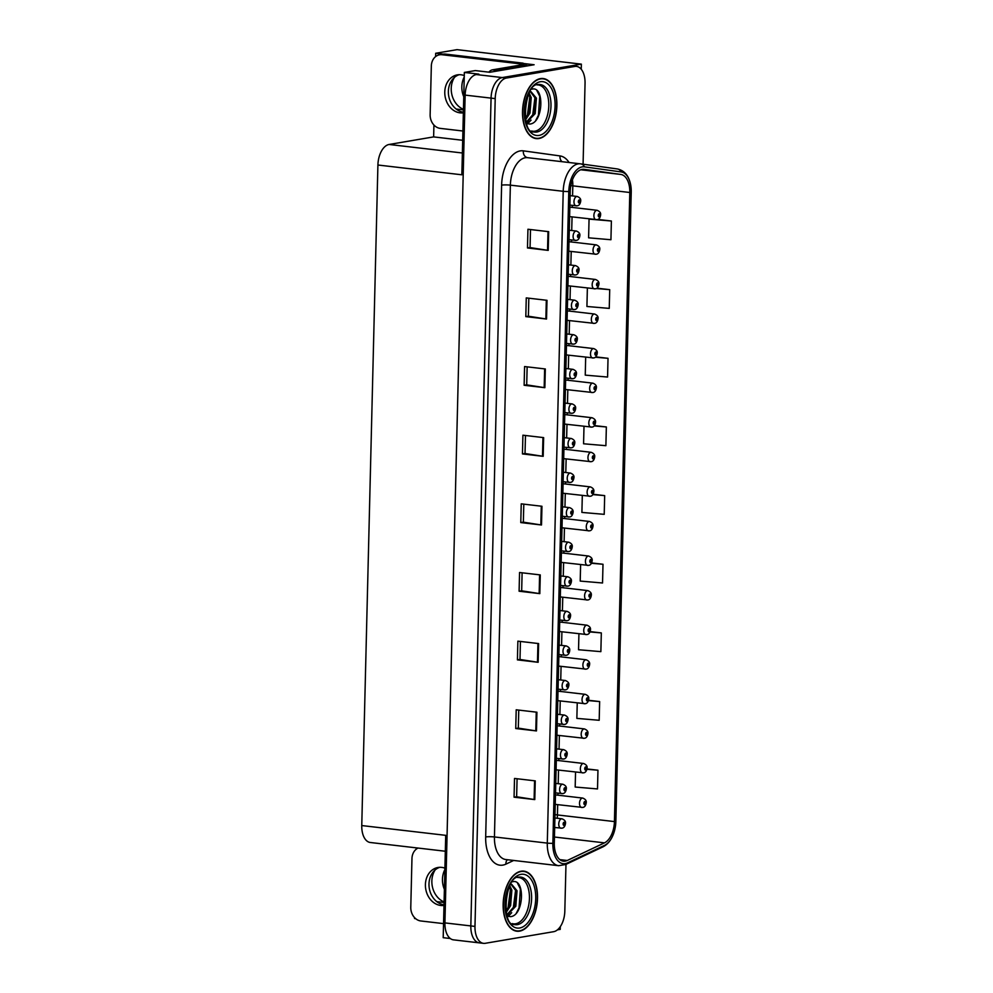 <?xml version="1.0" encoding="UTF-8"?>
<svg xmlns="http://www.w3.org/2000/svg" width="993" height="993" viewBox="0 0 993 993"><rect width="100%" height="100%" fill="white"/><g stroke="black" fill="none" stroke-linecap="round" stroke-linejoin="round"><path stroke-width="1.49" d="M444.38 889.356A20.158 16.471 80.4 0 1 444.864 869.62M444.07 901.929A20.158 16.471 80.4 0 1 435.157 869.905M523.088 63.453L534.122 64.744L489.81 72.266L475.299 70.577L464.352 72.439L478.849 74.127L476.355 74.549A18.904 10.6 96.6 0 0 465.146 95.105L444.926 922.907A18.904 10.6 96.6 0 0 453.478 939.85L479.383 942.866A18.904 10.6 96.6 0 0 481.108 942.816M445.311 851.237L370.315 842.498A18.904 10.6 -83.4 0 1 361.762 825.555L377.911 165.012L461.844 174.793L464.352 72.439M450.276 938.509L443.201 937.69L445.708 835.336L361.762 825.555M557.421 929.858L560.226 929.386L560.288 926.668M414.553 917.631L414.54 918.525L415.633 918.649M583.077 164.205L585.051 83.35A18.904 10.6 96.6 0 0 576.499 66.394A18.904 10.6 96.6 0 0 574.773 66.444L506.405 78.05A18.904 10.6 96.6 0 0 495.209 98.605L474.977 926.407L470.831 925.923A18.904 10.6 96.6 0 0 479.383 942.866A18.904 10.6 96.6 0 1 470.831 925.923L491.063 98.121L470.831 925.923L444.926 922.907M576.499 66.394L572.353 65.91A18.904 10.6 96.6 0 0 570.627 65.96L502.259 77.566A18.904 10.6 96.6 0 0 491.063 98.121A18.904 10.6 96.6 0 1 502.259 77.566L581.364 64.135L457.016 49.65L435.679 53.274L443.3 54.156M463.756 96.755A20.158 16.471 80.4 0 1 464.24 77.02M581.24 69.237L581.364 64.135M377.911 165.012A18.904 10.6 -83.4 0 1 389.107 144.469L433.631 136.897L462.688 140.286M433.631 136.897L433.929 125.031M435.604 56.601L435.679 53.274M416.228 849.201L416.266 847.848M436.821 901.644L444.057 902.488M454.521 77.305A20.158 16.471 -99.6 0 0 463.446 109.329M456.184 109.044L463.433 109.888M519.6 931.136A30.237 16.955 96.6 0 0 537.399 900.701A30.237 16.955 96.6 0 0 523.832 871.134A30.237 16.955 96.6 0 0 521.064 871.221A30.237 16.955 96.6 0 0 503.265 901.656A30.237 16.955 96.6 0 0 516.832 931.211A30.237 16.955 96.6 0 0 519.6 931.136M538.963 138.523A30.237 16.955 96.6 0 0 556.763 108.088A30.237 16.955 96.6 0 0 543.196 78.534A30.237 16.955 96.6 0 0 540.428 78.621A30.237 16.955 96.6 0 0 522.628 109.056A30.237 16.955 96.6 0 0 536.195 138.61A30.237 16.955 96.6 0 0 538.963 138.523M565.265 861.13A20.158 11.295 -83.4 0 1 563.416 861.179A20.158 11.295 -83.4 0 1 554.293 843.107L570.23 191.301A20.158 11.295 -83.4 0 1 584.021 169.331A20.158 11.295 -83.4 0 1 584.157 169.344L620.824 174.433A20.158 11.295 -83.4 0 1 629.798 192.493L614.431 821.583A20.158 11.295 -83.4 0 1 604.476 842.858L567.264 860.484A20.158 11.295 -83.4 0 1 565.265 861.13M565.203 863.625A22.678 12.71 96.6 0 0 567.45 862.905L604.675 845.279A22.678 12.71 96.6 0 0 613.24 834.542A22.678 12.71 96.6 0 0 615.859 821.335L631.238 192.245A22.678 12.71 96.6 0 0 630.878 186.076A22.678 12.71 96.6 0 0 621.121 171.926L584.467 166.849A22.678 12.71 96.6 0 0 568.79 191.537L552.865 843.342A22.678 12.71 96.6 0 0 565.203 863.625M548.67 231.667L527.941 229.246L527.482 247.965L548.21 250.385L548.67 231.667M530.498 229.544L530.063 247.567L547.54 250.298A5.039 0.67 1.4 0 0 548.21 250.385M530.063 247.53L527.482 247.965M546.994 300.308L526.265 297.9L525.806 316.618L546.535 319.038L546.994 300.308M528.822 298.198L528.388 316.208L545.865 318.939A5.039 0.67 1.4 0 0 546.535 319.038M528.388 316.184L525.806 316.618M545.318 368.962L524.589 366.554L524.13 385.272L544.859 387.692L545.318 368.962M527.146 366.851L526.7 384.862L544.176 387.593A5.039 0.67 1.4 0 0 544.859 387.692M526.7 384.837L524.13 385.272M543.643 437.615L522.914 435.195L522.455 453.925L543.183 456.333L543.643 437.615M525.471 435.493L525.024 453.516L542.501 456.246A5.039 0.67 1.4 0 0 543.183 456.333M525.024 453.491L522.455 453.925M535.252 780.87L514.523 778.45L514.064 797.18L534.793 799.588L535.252 780.87M517.08 778.748L516.633 796.771L534.11 799.502A5.039 0.67 1.4 0 0 534.793 799.588M516.633 796.734L514.064 797.18M536.928 712.217L516.199 709.796L515.739 728.527L536.468 730.935L536.928 712.217M518.756 710.094L518.321 728.117L535.798 730.848A5.039 0.67 1.4 0 0 536.468 730.935M518.321 728.092L515.739 728.527M538.603 643.563L517.874 641.155L517.415 659.873L538.144 662.294L538.603 643.563M520.431 641.453L519.997 659.464L537.474 662.194A5.039 0.67 1.4 0 0 538.144 662.294M519.997 659.439L517.415 659.873M540.279 574.91L519.55 572.502L519.103 591.22L539.82 593.64L540.279 574.91M522.107 572.8L521.673 590.823L539.149 593.541A5.039 0.67 1.4 0 0 539.82 593.64M521.673 590.785L519.103 591.22M541.955 506.269L521.238 503.848L520.779 522.579L541.508 524.987L541.955 506.269M523.795 504.146L523.348 522.169L540.825 524.9A5.039 0.67 1.4 0 0 541.508 524.987M523.348 522.132L520.779 522.579M474.977 926.407A18.904 10.6 96.6 0 0 483.529 943.35A18.904 10.6 96.6 0 0 485.254 943.3L553.622 931.695A18.904 10.6 96.6 0 0 564.818 911.14L565.973 864.369M585.684 357.17L585.249 375.131L607.579 377.042L608.026 358.312L595.738 356.884M587.372 288.02L586.925 306.477L609.255 308.389L609.714 289.658L596.905 288.169M611.39 221.017L589.06 219.105L588.601 237.823L610.931 239.735L611.39 221.017L597.836 219.428M580.62 564.62L580.21 581.079L602.54 582.99L602.999 564.26L591.629 562.944M578.931 633.77L578.534 649.732L600.864 651.644L601.324 632.913L590.14 631.61M577.243 702.92L576.859 718.386L599.189 720.285L599.648 701.567L588.601 700.276M575.543 772.07L575.183 787.039L597.513 788.938L597.96 770.22L587.012 768.942M583.996 426.32L583.574 443.784L605.891 445.683L606.351 426.965L594.447 425.575M582.308 495.47L581.898 512.425L604.216 514.337L604.675 495.619L593.082 494.266M604.675 495.619L592.858 494.601M602.999 564.26L591.468 563.279M601.324 632.913L590.003 631.945M599.648 701.567L588.501 700.611M597.96 770.22L586.937 769.277M606.351 426.965L594.162 425.923M608.026 358.312L595.341 357.232M609.714 289.658L596.296 288.516M596.445 219.676A4.729 2.644 -83.4 0 1 596.011 219.689A4.729 2.644 -83.4 0 1 593.901 215.071A4.729 2.644 -83.4 0 1 596.681 210.317A4.729 2.644 -83.4 0 1 597.103 210.305C599.76 211.385 600.926 212.874 600.604 214.773L600.045 215.071A1.576 0.881 96.6 0 0 599.189 213.731A1.576 0.881 96.6 0 0 598.258 215.444A1.576 0.881 96.6 0 0 599.114 216.859A1.576 0.881 96.6 0 0 600.045 215.208L599.077 215.915L599.164 214.674L600.045 215.071M598.816 215.183L599.511 215.258L598.829 215.121M576.536 205.836A4.729 2.644 -83.4 0 1 576.101 205.849A4.729 2.644 -83.4 0 1 573.991 201.231A4.729 2.644 -83.4 0 1 576.772 196.477A4.729 2.644 -83.4 0 1 577.194 196.465C579.85 197.545 581.017 199.034 580.694 200.934L580.135 201.244A1.576 0.881 96.6 0 0 579.279 199.903A1.576 0.881 96.6 0 0 578.348 201.616A1.576 0.881 96.6 0 0 579.204 203.019A1.576 0.881 96.6 0 0 580.135 201.38L579.167 202.088L579.254 200.834L580.135 201.244M578.907 201.343L579.602 201.43M578.919 201.294L579.602 201.368M595.601 254.245A4.729 2.644 -83.4 0 1 595.167 254.258A4.729 2.644 -83.4 0 1 593.044 249.64A4.729 2.644 -83.4 0 1 595.837 244.886A4.729 2.644 -83.4 0 1 596.259 244.874C598.916 245.954 600.07 247.443 599.76 249.342L599.201 249.653A1.576 0.881 96.6 0 0 598.345 248.312A1.576 0.881 96.6 0 0 597.414 250.025A1.576 0.881 96.6 0 0 598.27 251.428A1.576 0.881 96.6 0 0 599.201 249.789L598.233 250.497L598.32 249.243L599.201 249.653M597.972 249.752L598.667 249.839M597.985 249.702L598.667 249.777M594.757 288.826A4.729 2.644 -83.4 0 1 594.323 288.839A4.729 2.644 -83.4 0 1 592.2 284.221A4.729 2.644 -83.4 0 1 594.981 279.455A4.729 2.644 -83.4 0 1 595.415 279.455C598.059 280.535 599.226 282.024 598.916 283.924L598.357 284.221A1.576 0.881 96.6 0 0 597.501 282.881A1.576 0.881 96.6 0 0 596.57 284.594A1.576 0.881 96.6 0 0 597.426 286.009A1.576 0.881 96.6 0 0 598.357 284.358L597.389 285.065L597.476 283.824L598.357 284.221M597.128 284.333L597.823 284.408M597.128 284.271L597.823 284.358M593.913 323.395A4.729 2.644 -83.4 0 1 593.479 323.408A4.729 2.644 -83.4 0 1 591.356 318.79A4.729 2.644 -83.4 0 1 594.137 314.036A4.729 2.644 -83.4 0 1 594.571 314.024C597.215 315.104 598.382 316.593 598.071 318.492L597.513 318.803A1.576 0.881 96.6 0 0 596.656 317.462A1.576 0.881 96.6 0 0 595.726 319.175A1.576 0.881 96.6 0 0 596.582 320.578A1.576 0.881 96.6 0 0 597.513 318.939L596.545 319.647L596.632 318.393L597.513 318.803M596.979 318.927L596.284 318.852L596.979 318.989M575.692 240.418A4.729 2.644 -83.4 0 1 575.257 240.43A4.729 2.644 -83.4 0 1 573.135 235.813A4.729 2.644 -83.4 0 1 575.915 231.046A4.729 2.644 -83.4 0 1 576.35 231.034C578.993 232.126 580.16 233.616 579.85 235.515L579.291 235.813A1.576 0.881 96.6 0 0 578.435 234.472A1.576 0.881 96.6 0 0 577.504 236.185A1.576 0.881 96.6 0 0 578.36 237.6A1.576 0.881 96.6 0 0 579.291 235.949L578.323 236.657L578.41 235.415L579.291 235.813M578.063 235.924L578.758 235.999M578.075 235.862L578.758 235.949M574.848 274.987A4.729 2.644 -83.4 0 1 574.413 274.999A4.729 2.644 -83.4 0 1 572.291 270.381A4.729 2.644 -83.4 0 1 575.071 265.627A4.729 2.644 -83.4 0 1 575.506 265.615C578.149 266.695 579.316 268.184 579.006 270.084L578.447 270.394A1.576 0.881 96.6 0 0 577.591 269.053A1.576 0.881 96.6 0 0 576.66 270.766A1.576 0.881 96.6 0 0 577.516 272.169A1.576 0.881 96.6 0 0 578.447 270.53L577.479 271.238L577.566 269.984L578.447 270.394M577.914 270.518L577.218 270.444L577.914 270.58M574.004 309.568A4.729 2.644 -83.4 0 1 573.569 309.58A4.729 2.644 -83.4 0 1 571.447 304.963A4.729 2.644 -83.4 0 1 574.227 300.196A4.729 2.644 -83.4 0 1 574.662 300.184C577.305 301.276 578.472 302.766 578.162 304.665L577.603 304.963A1.576 0.881 96.6 0 0 576.747 303.622A1.576 0.881 96.6 0 0 575.816 305.335A1.576 0.881 96.6 0 0 576.672 306.738A1.576 0.881 96.6 0 0 577.603 305.099L576.635 305.807L576.722 304.566L577.603 304.963M576.362 305.074L577.07 305.149M576.374 305.012L577.07 305.099M573.16 344.137A4.729 2.644 -83.4 0 1 572.725 344.149A4.729 2.644 -83.4 0 1 570.603 339.532A4.729 2.644 -83.4 0 1 573.383 334.778A4.729 2.644 -83.4 0 1 573.817 334.765C576.461 335.845 577.628 337.335 577.318 339.234L576.759 339.544A1.576 0.881 96.6 0 0 575.903 338.203A1.576 0.881 96.6 0 0 574.972 339.916A1.576 0.881 96.6 0 0 575.828 341.319A1.576 0.881 96.6 0 0 576.759 339.68L575.791 340.388L575.878 339.134L576.759 339.544M575.518 339.643L576.225 339.73M575.53 339.594L576.225 339.668M444.901 868.167A19.215 15.702 -99.6 0 0 438 867.485A19.215 15.702 -99.6 0 0 425.414 884.577A19.215 15.702 -99.6 0 0 443.995 905.43M444.008 904.809A19.215 15.702 80.4 0 1 428.988 883.969A19.215 15.702 80.4 0 1 439.812 867.299M443.548 923.614L420.833 920.97A12.599 10.29 80.4 0 1 410.779 907.279L411.958 858.61A12.599 10.29 80.4 0 1 418.065 848.059M464.265 75.567A19.215 15.702 -99.6 0 0 457.363 74.872A19.215 15.702 -99.6 0 0 444.777 91.977A19.215 15.702 -99.6 0 0 463.359 112.83M463.371 112.209A19.215 15.702 80.4 0 1 448.364 91.368A19.215 15.702 80.4 0 1 459.176 74.698M462.912 131.014L440.197 128.37A12.599 10.29 80.4 0 1 430.143 114.679L431.334 65.997A12.599 10.29 80.4 0 1 439.589 54.789A12.599 10.29 80.4 0 1 441.997 54.727L519.513 63.763L523.1 63.155A12.599 10.29 -99.6 0 0 523.162 65.004M519.55 65.24A12.599 10.29 80.4 0 1 519.513 63.763M439.589 54.789L443.163 54.181A12.599 10.29 80.4 0 1 445.584 54.118L523.1 63.155M495.644 71.273A12.599 7.063 -83.4 0 1 497.654 70.441L527.01 65.451A12.599 7.063 96.6 0 0 526.985 65.96M497.654 70.441L492.478 69.833A12.599 7.063 96.6 0 0 488.829 72.154M527.01 65.451L521.834 64.843L492.478 69.833M517.626 877.502A23.311 13.07 -83.4 0 1 529.406 899.211A23.311 13.07 -83.4 0 1 515.615 923.788A23.311 13.07 -83.4 0 1 512.251 923.589M507.249 916.092L510.377 916.651C524.056 915.956 525.285 878.668 512.885 881.685L512.351 881.784M519.6 930.813A29.927 16.782 -83.4 0 1 516.869 930.9A29.927 16.782 -83.4 0 1 503.439 901.644A29.927 16.782 -83.4 0 1 521.052 871.531A29.927 16.782 -83.4 0 1 523.795 871.457A29.927 16.782 -83.4 0 1 537.213 900.701A29.927 16.782 -83.4 0 1 519.6 930.813M507.2 892.372L505.487 904.921M509.806 885.756L511.867 890.15L510.613 905.653L506.231 912.381M509.297 886.786L510.563 889.989L509.322 905.492L506.008 911.14M510.613 884.316L511.656 884.304L517.043 890.746L515.801 906.249L506.976 915.273M511.01 884.291L515.752 890.597L514.498 906.1L506.84 914.838M517.601 883.373L520.382 888.958L519.054 907.838L516.41 912.989M515.603 890.1L513.182 908.893M509.881 914.156L507.671 916.278M510.427 889.505L507.994 908.297M511.705 912.704L508.18 916.452M537.002 84.901A23.311 13.07 -83.4 0 1 548.769 106.611A23.311 13.07 -83.4 0 1 534.991 131.175A23.311 13.07 -83.4 0 1 531.627 130.989M526.613 123.492L529.753 124.051C543.432 123.343 544.66 86.068 532.248 89.085L531.714 89.171M538.976 138.213A29.927 16.782 -83.4 0 1 536.232 138.288A29.927 16.782 -83.4 0 1 522.814 109.044A29.927 16.782 -83.4 0 1 540.428 78.931A29.927 16.782 -83.4 0 1 543.159 78.844A29.927 16.782 -83.4 0 1 556.589 108.1A29.927 16.782 -83.4 0 1 538.976 138.213M526.575 99.772L524.85 112.321M529.182 93.156L531.23 97.537L529.989 113.041L525.607 119.781M528.673 94.186L529.939 97.388L528.698 112.892L525.371 118.539M529.989 91.716L531.032 91.704L536.419 98.146L535.165 113.649L526.352 122.673M530.374 91.679L535.115 97.997L533.874 113.5L526.216 122.238M536.977 90.773L539.758 96.358L538.429 115.238L535.786 120.389M534.979 97.5L532.546 116.293M529.257 121.556L527.035 123.666M529.803 96.904L527.37 115.684M531.081 120.103L527.556 123.852M593.069 357.976A4.729 2.644 -83.4 0 1 592.635 357.989A4.729 2.644 -83.4 0 1 590.512 353.371A4.729 2.644 -83.4 0 1 593.293 348.605A4.729 2.644 -83.4 0 1 593.727 348.593C596.371 349.685 597.538 351.174 597.227 353.074L596.669 353.371A1.576 0.881 96.6 0 0 595.812 352.031A1.576 0.881 96.6 0 0 594.881 353.744A1.576 0.881 96.6 0 0 595.738 355.159A1.576 0.881 96.6 0 0 596.669 353.508L595.701 354.216L595.788 352.974L596.669 353.371M595.428 353.483L596.135 353.558M595.44 353.421L596.135 353.508M592.225 392.545A4.729 2.644 -83.4 0 1 591.791 392.558A4.729 2.644 -83.4 0 1 589.668 387.94A4.729 2.644 -83.4 0 1 592.449 383.186A4.729 2.644 -83.4 0 1 592.883 383.174C595.527 384.254 596.694 385.743 596.383 387.642L595.825 387.953A1.576 0.881 96.6 0 0 594.968 386.612A1.576 0.881 96.6 0 0 594.037 388.325A1.576 0.881 96.6 0 0 594.894 389.728A1.576 0.881 96.6 0 0 595.825 388.089L594.857 388.797L594.944 387.543L595.825 387.953M594.584 388.052L595.279 388.139M594.596 388.002L595.291 388.077M591.381 427.127A4.729 2.644 -83.4 0 1 590.947 427.139A4.729 2.644 -83.4 0 1 588.824 422.521A4.729 2.644 -83.4 0 1 591.605 417.755A4.729 2.644 -83.4 0 1 592.039 417.743C594.683 418.835 595.85 420.324 595.539 422.224L594.981 422.521A1.576 0.881 96.6 0 0 594.124 421.181A1.576 0.881 96.6 0 0 593.193 422.894A1.576 0.881 96.6 0 0 594.05 424.309A1.576 0.881 96.6 0 0 594.981 422.658L594.013 423.366L594.099 422.124L594.981 422.521M593.74 422.633L594.435 422.708M593.752 422.571L594.447 422.658M572.316 378.718A4.729 2.644 -83.4 0 1 571.881 378.73A4.729 2.644 -83.4 0 1 569.759 374.113A4.729 2.644 -83.4 0 1 572.539 369.346A4.729 2.644 -83.4 0 1 572.973 369.334C575.617 370.414 576.784 371.916 576.474 373.815L575.915 374.113A1.576 0.881 96.6 0 0 575.059 372.772A1.576 0.881 96.6 0 0 574.128 374.485A1.576 0.881 96.6 0 0 574.984 375.888A1.576 0.881 96.6 0 0 575.915 374.249L574.947 374.957L575.034 373.716L575.915 374.113M574.674 374.224L575.369 374.299M574.686 374.162L575.381 374.249M571.471 413.287A4.729 2.644 -83.4 0 1 571.037 413.299A4.729 2.644 -83.4 0 1 568.915 408.682A4.729 2.644 -83.4 0 1 571.695 403.928A4.729 2.644 -83.4 0 1 572.129 403.915C574.773 404.995 575.94 406.485 575.63 408.384L575.071 408.694A1.576 0.881 96.6 0 0 574.215 407.353A1.576 0.881 96.6 0 0 573.284 409.066A1.576 0.881 96.6 0 0 574.14 410.469A1.576 0.881 96.6 0 0 575.059 408.831L574.103 409.538L574.19 408.284L575.071 408.694M573.83 408.793L574.525 408.88M573.842 408.744L574.525 408.818M570.627 447.868A4.729 2.644 -83.4 0 1 570.193 447.88A4.729 2.644 -83.4 0 1 568.07 443.25A4.729 2.644 -83.4 0 1 570.851 438.496A4.729 2.644 -83.4 0 1 571.285 438.484C573.929 439.564 575.096 441.066 574.786 442.965L574.227 443.263A1.576 0.881 96.6 0 0 573.371 441.922A1.576 0.881 96.6 0 0 572.427 443.635A1.576 0.881 96.6 0 0 573.284 445.038A1.576 0.881 96.6 0 0 574.215 443.399L573.259 444.107L573.346 442.853L574.227 443.263M572.986 443.374L573.681 443.449M572.998 443.312L573.681 443.399M590.537 461.695A4.729 2.644 -83.4 0 1 590.103 461.708A4.729 2.644 -83.4 0 1 587.98 457.09A4.729 2.644 -83.4 0 1 590.761 452.336A4.729 2.644 -83.4 0 1 591.195 452.324C593.839 453.404 595.006 454.893 594.695 456.792L594.137 457.103A1.576 0.881 96.6 0 0 593.28 455.762A1.576 0.881 96.6 0 0 592.337 457.475A1.576 0.881 96.6 0 0 593.206 458.878A1.576 0.881 96.6 0 0 594.124 457.239L593.169 457.947L593.255 456.693L594.137 457.103M592.895 457.202L593.591 457.289M592.908 457.152L593.591 457.227M589.693 496.277A4.729 2.644 -83.4 0 1 589.259 496.289A4.729 2.644 -83.4 0 1 587.136 491.672A4.729 2.644 -83.4 0 1 589.916 486.905A4.729 2.644 -83.4 0 1 590.351 486.893C592.995 487.985 594.162 489.475 593.851 491.374L593.293 491.672A1.576 0.881 96.6 0 0 592.436 490.331A1.576 0.881 96.6 0 0 591.493 492.044A1.576 0.881 96.6 0 0 592.349 493.459A1.576 0.881 96.6 0 0 593.28 491.808L592.324 492.516L592.411 491.274L593.293 491.672M592.051 491.783L592.747 491.858M592.064 491.721L592.747 491.808M588.837 530.845A4.729 2.644 -83.4 0 1 588.415 530.858A4.729 2.644 -83.4 0 1 586.292 526.24A4.729 2.644 -83.4 0 1 589.072 521.486A4.729 2.644 -83.4 0 1 589.507 521.474C592.151 522.554 593.317 524.043 593.007 525.942L592.449 526.253A1.576 0.881 96.6 0 0 591.58 524.912A1.576 0.881 96.6 0 0 590.649 526.625A1.576 0.881 96.6 0 0 591.505 528.028A1.576 0.881 96.6 0 0 592.436 526.389L591.48 527.097L591.567 525.843L592.449 526.253M591.207 526.352L591.902 526.439M591.22 526.302L591.902 526.377M587.993 565.427A4.729 2.644 -83.4 0 1 587.571 565.439A4.729 2.644 -83.4 0 1 585.448 560.822A4.729 2.644 -83.4 0 1 588.228 556.055A4.729 2.644 -83.4 0 1 588.663 556.043C591.307 557.135 592.473 558.625 592.163 560.524L591.605 560.822A1.576 0.881 96.6 0 0 590.736 559.481A1.576 0.881 96.6 0 0 589.805 561.194A1.576 0.881 96.6 0 0 590.661 562.609A1.576 0.881 96.6 0 0 591.592 560.958L590.624 561.666L590.723 560.424L591.605 560.822M590.363 560.933L591.058 561.008L590.376 560.871M587.148 599.995A4.729 2.644 -83.4 0 1 586.726 600.008A4.729 2.644 -83.4 0 1 584.604 595.39A4.729 2.644 -83.4 0 1 587.384 590.636A4.729 2.644 -83.4 0 1 587.819 590.624C590.463 591.704 591.629 593.193 591.307 595.092L590.748 595.403A1.576 0.881 96.6 0 0 589.892 594.062A1.576 0.881 96.6 0 0 588.961 595.775A1.576 0.881 96.6 0 0 589.817 597.178A1.576 0.881 96.6 0 0 590.748 595.539L589.78 596.247L589.867 594.993L590.748 595.403M589.519 595.502L590.214 595.589M589.532 595.452L590.214 595.527M569.783 482.437A4.729 2.644 -83.4 0 1 569.349 482.449A4.729 2.644 -83.4 0 1 567.226 477.832A4.729 2.644 -83.4 0 1 570.007 473.078A4.729 2.644 -83.4 0 1 570.441 473.065C573.085 474.145 574.252 475.635 573.942 477.534L573.383 477.844A1.576 0.881 96.6 0 0 572.527 476.503A1.576 0.881 96.6 0 0 571.583 478.216A1.576 0.881 96.6 0 0 572.44 479.619A1.576 0.881 96.6 0 0 573.371 477.981L572.415 478.688L572.502 477.434L573.383 477.844M572.142 477.943L572.837 478.03M572.154 477.894L572.837 477.968M568.927 517.018A4.729 2.644 -83.4 0 1 568.505 517.03A4.729 2.644 -83.4 0 1 566.382 512.4A4.729 2.644 -83.4 0 1 569.163 507.646A4.729 2.644 -83.4 0 1 569.597 507.634C572.241 508.714 573.408 510.216 573.098 512.115L572.539 512.413A1.576 0.881 96.6 0 0 571.67 511.072A1.576 0.881 96.6 0 0 570.739 512.785A1.576 0.881 96.6 0 0 571.596 514.188A1.576 0.881 96.6 0 0 572.527 512.549L571.558 513.257L571.658 512.003L572.539 512.413M571.298 512.525L571.993 512.599L571.31 512.462M568.083 551.587A4.729 2.644 -83.4 0 1 567.661 551.599A4.729 2.644 -83.4 0 1 565.538 546.982A4.729 2.644 -83.4 0 1 568.319 542.228A4.729 2.644 -83.4 0 1 568.753 542.215C571.397 543.295 572.564 544.785 572.253 546.684L571.683 546.994A1.576 0.881 96.6 0 0 570.826 545.654A1.576 0.881 96.6 0 0 569.895 547.354A1.576 0.881 96.6 0 0 570.752 548.769A1.576 0.881 96.6 0 0 571.683 547.131L570.714 547.838L570.814 546.584L571.683 546.994M570.454 547.093L571.149 547.18M570.466 547.044L571.149 547.118M567.239 586.168A4.729 2.644 -83.4 0 1 566.804 586.18A4.729 2.644 -83.4 0 1 564.694 581.55A4.729 2.644 -83.4 0 1 567.475 576.796A4.729 2.644 -83.4 0 1 567.909 576.784C570.553 577.864 571.72 579.366 571.397 581.265L570.838 581.563A1.576 0.881 96.6 0 0 569.982 580.222A1.576 0.881 96.6 0 0 569.051 581.935A1.576 0.881 96.6 0 0 569.908 583.338A1.576 0.881 96.6 0 0 570.838 581.699L569.87 582.407L569.957 581.153L570.838 581.563M569.61 581.675L570.305 581.749M569.622 581.613L570.305 581.699M566.395 620.737A4.729 2.644 -83.4 0 1 565.96 620.749A4.729 2.644 -83.4 0 1 563.85 616.132A4.729 2.644 -83.4 0 1 566.631 611.378A4.729 2.644 -83.4 0 1 567.053 611.365C569.709 612.445 570.876 613.935 570.553 615.834L569.994 616.144A1.576 0.881 96.6 0 0 569.138 614.804A1.576 0.881 96.6 0 0 568.207 616.504A1.576 0.881 96.6 0 0 569.063 617.919A1.576 0.881 96.6 0 0 569.994 616.268L569.026 616.988L569.113 615.734L569.994 616.144M568.766 616.243L569.461 616.33M568.778 616.194L569.461 616.268M586.304 634.577A4.729 2.644 -83.4 0 1 585.87 634.589A4.729 2.644 -83.4 0 1 583.76 629.972A4.729 2.644 -83.4 0 1 586.54 625.205A4.729 2.644 -83.4 0 1 586.975 625.193C589.619 626.285 590.785 627.775 590.463 629.674L589.904 629.972A1.576 0.881 96.6 0 0 589.048 628.631A1.576 0.881 96.6 0 0 588.117 630.344A1.576 0.881 96.6 0 0 588.973 631.759A1.576 0.881 96.6 0 0 589.904 630.108L588.936 630.816L589.023 629.574L589.904 629.972M588.675 630.083L589.37 630.158M588.688 630.021L589.37 630.108M585.46 669.145A4.729 2.644 -83.4 0 1 585.026 669.158A4.729 2.644 -83.4 0 1 582.916 664.54A4.729 2.644 -83.4 0 1 585.696 659.786A4.729 2.644 -83.4 0 1 586.118 659.774C588.775 660.854 589.941 662.343 589.619 664.243L589.06 664.553A1.576 0.881 96.6 0 0 588.204 663.212A1.576 0.881 96.6 0 0 587.273 664.925A1.576 0.881 96.6 0 0 588.129 666.328A1.576 0.881 96.6 0 0 589.06 664.689L588.092 665.397L588.179 664.143L589.06 664.553M588.526 664.677L587.844 664.602L588.526 664.739M584.616 703.727A4.729 2.644 -83.4 0 1 584.182 703.739A4.729 2.644 -83.4 0 1 582.059 699.122A4.729 2.644 -83.4 0 1 584.852 694.355A4.729 2.644 -83.4 0 1 585.274 694.343C587.93 695.435 589.085 696.925 588.775 698.824L588.216 699.122A1.576 0.881 96.6 0 0 587.36 697.781A1.576 0.881 96.6 0 0 586.429 699.494A1.576 0.881 96.6 0 0 587.285 700.909A1.576 0.881 96.6 0 0 588.216 699.258L587.248 699.966L587.335 698.724L588.216 699.122M586.987 699.233L587.682 699.308M587 699.171L587.682 699.258M583.772 738.295A4.729 2.644 -83.4 0 1 583.338 738.308A4.729 2.644 -83.4 0 1 581.215 733.69A4.729 2.644 -83.4 0 1 583.996 728.936A4.729 2.644 -83.4 0 1 584.43 728.924C587.074 730.004 588.241 731.493 587.93 733.393L587.372 733.703A1.576 0.881 96.6 0 0 586.515 732.362A1.576 0.881 96.6 0 0 585.585 734.075A1.576 0.881 96.6 0 0 586.441 735.478A1.576 0.881 96.6 0 0 587.372 733.839L586.404 734.547L586.491 733.293L587.372 733.703M586.143 733.802L586.838 733.889M586.155 733.753L586.838 733.827M582.928 772.877A4.729 2.644 -83.4 0 1 582.494 772.889A4.729 2.644 -83.4 0 1 580.371 768.272A4.729 2.644 -83.4 0 1 583.152 763.505A4.729 2.644 -83.4 0 1 583.586 763.493C586.23 764.585 587.397 766.075 587.086 767.974L586.528 768.272A1.576 0.881 96.6 0 0 585.671 766.931A1.576 0.881 96.6 0 0 584.74 768.644A1.576 0.881 96.6 0 0 585.597 770.059A1.576 0.881 96.6 0 0 586.528 768.408L585.56 769.116L585.647 767.874L586.528 768.272M585.299 768.383L585.994 768.458M585.299 768.321L585.994 768.408M582.084 807.446A4.729 2.644 -83.4 0 1 581.65 807.458A4.729 2.644 -83.4 0 1 579.527 802.84A4.729 2.644 -83.4 0 1 582.308 798.087A4.729 2.644 -83.4 0 1 582.742 798.074C585.386 799.154 586.553 800.643 586.242 802.543L585.684 802.853A1.576 0.881 96.6 0 0 584.827 801.512A1.576 0.881 96.6 0 0 583.896 803.225A1.576 0.881 96.6 0 0 584.753 804.628A1.576 0.881 96.6 0 0 585.684 802.989L584.716 803.697L584.803 802.443L585.684 802.853M584.443 802.952L585.15 803.039M584.455 802.903L585.15 802.977M565.551 655.318A4.729 2.644 -83.4 0 1 565.116 655.318A4.729 2.644 -83.4 0 1 563.006 650.7A4.729 2.644 -83.4 0 1 565.787 645.946A4.729 2.644 -83.4 0 1 566.209 645.934C568.865 647.014 570.032 648.516 569.709 650.415L569.15 650.713A1.576 0.881 96.6 0 0 568.294 649.372A1.576 0.881 96.6 0 0 567.363 651.085A1.576 0.881 96.6 0 0 568.219 652.488A1.576 0.881 96.6 0 0 569.15 650.849L568.182 651.557L568.269 650.303L569.15 650.713M568.617 650.849L567.934 650.763L568.617 650.899M564.707 689.887A4.729 2.644 -83.4 0 1 564.272 689.899A4.729 2.644 -83.4 0 1 562.15 685.282A4.729 2.644 -83.4 0 1 564.93 680.528A4.729 2.644 -83.4 0 1 565.365 680.515C568.008 681.595 569.175 683.085 568.865 684.984L568.306 685.294A1.576 0.881 96.6 0 0 567.45 683.954A1.576 0.881 96.6 0 0 566.519 685.654A1.576 0.881 96.6 0 0 567.375 687.069A1.576 0.881 96.6 0 0 568.306 685.418L567.338 686.138L567.425 684.885L568.306 685.294M567.077 685.393L567.773 685.48M567.09 685.344L567.773 685.418M563.863 724.468A4.729 2.644 -83.4 0 1 563.428 724.468A4.729 2.644 -83.4 0 1 561.306 719.851A4.729 2.644 -83.4 0 1 564.086 715.097A4.729 2.644 -83.4 0 1 564.52 715.084C567.164 716.164 568.331 717.654 568.021 719.565L567.462 719.863A1.576 0.881 96.6 0 0 566.606 718.522A1.576 0.881 96.6 0 0 565.675 720.235A1.576 0.881 96.6 0 0 566.531 721.638A1.576 0.881 96.6 0 0 567.462 719.999L566.494 720.707L566.581 719.453L567.462 719.863M566.233 719.962L566.929 720.049M566.233 719.913L566.929 719.999M563.019 759.037A4.729 2.644 -83.4 0 1 562.584 759.049A4.729 2.644 -83.4 0 1 560.462 754.432A4.729 2.644 -83.4 0 1 563.242 749.678A4.729 2.644 -83.4 0 1 563.676 749.665C566.32 750.745 567.487 752.235 567.177 754.134L566.618 754.432A1.576 0.881 96.6 0 0 565.762 753.104A1.576 0.881 96.6 0 0 564.831 754.804A1.576 0.881 96.6 0 0 565.687 756.219A1.576 0.881 96.6 0 0 566.618 754.568L565.65 755.288L565.737 754.035L566.618 754.432M565.377 754.543L566.084 754.63M565.389 754.494L566.084 754.568M562.175 793.606A4.729 2.644 -83.4 0 1 561.74 793.618A4.729 2.644 -83.4 0 1 559.618 789.001A4.729 2.644 -83.4 0 1 562.398 784.247A4.729 2.644 -83.4 0 1 562.832 784.234C565.476 785.314 566.643 786.804 566.333 788.715L565.774 789.013A1.576 0.881 96.6 0 0 564.918 787.672A1.576 0.881 96.6 0 0 563.987 789.385A1.576 0.881 96.6 0 0 564.843 790.788A1.576 0.881 96.6 0 0 565.774 789.15L564.806 789.857L564.893 788.603L565.774 789.013M564.533 789.112L565.24 789.199M564.545 789.063L565.24 789.15M561.33 828.187A4.729 2.644 -83.4 0 1 560.896 828.199A4.729 2.644 -83.4 0 1 558.774 823.582A4.729 2.644 -83.4 0 1 561.554 818.828A4.729 2.644 -83.4 0 1 561.988 818.815C564.632 819.895 565.799 821.385 565.489 823.284L564.93 823.582A1.576 0.881 96.6 0 0 564.074 822.254A1.576 0.881 96.6 0 0 563.143 823.954A1.576 0.881 96.6 0 0 563.999 825.369A1.576 0.881 96.6 0 0 564.93 823.718L563.962 824.438L564.049 823.185L564.93 823.582M563.689 823.693L564.384 823.78M563.701 823.644L564.396 823.718M465.146 95.105L495.209 98.605M476.355 74.549L506.405 78.05M389.107 144.469L462.378 152.996M513.666 860.459L505.934 864.121A31.503 17.663 -83.4 0 1 485.676 836.95L501.614 185.145A6.306 0.844 -178.6 0 1 510.365 185.145L494.44 836.95A25.197 14.125 96.6 0 0 505.847 859.541L558.687 865.697A25.197 14.125 -83.4 0 1 547.292 843.107A6.306 0.844 1.4 0 0 552.865 843.342M501.614 185.145A31.503 17.663 -83.4 0 1 520.27 150.899A31.503 17.663 -83.4 0 1 523.361 150.849L560.027 155.926A31.503 17.663 -83.4 0 1 569.076 162.517M525.297 157.75A25.197 14.125 96.6 0 0 510.365 185.145L563.217 191.301A25.197 14.125 -83.4 0 1 580.458 163.833A25.197 14.125 -83.4 0 1 580.62 163.857A6.306 5.213 -82.1 0 1 580.719 163.87L527.606 157.676A25.197 14.125 96.6 0 0 525.297 157.75M558.687 865.697L565.725 864.493A6.306 4.928 -115.3 0 0 567.45 862.905M621.121 171.926A6.306 5.213 -82.1 0 0 617.385 168.959A6.306 5.213 -82.1 0 0 617.286 168.947L580.806 163.882M613.24 834.542C610.881 840.475 607.443 844.584 602.937 846.855A6.306 4.928 -115.3 0 0 604.675 845.279M584.467 166.849A6.306 5.213 -82.1 0 0 580.719 163.87L617.385 168.959C624.771 170.548 629.264 176.245 630.878 186.076M568.79 191.537A6.306 0.844 -178.6 0 1 563.217 191.301L547.292 843.107L494.44 836.95A6.306 0.844 -178.6 0 0 485.676 836.95M574.773 66.444L570.627 65.96M580.284 163.82L527.779 157.701A25.197 14.125 96.6 0 0 527.606 157.676M505.934 864.121A6.306 4.928 64.7 0 1 507.398 859.727M562.001 161.685A6.306 5.213 97.9 0 1 560.027 155.926M527.655 157.688A6.306 5.213 97.9 0 1 523.361 150.849M629.798 192.493L572.812 185.852A20.158 11.295 96.6 0 0 572.415 179.894M620.824 174.433L580.781 169.766M567.264 860.484L559.841 859.628M604.476 842.858L554.442 837.025M557.197 818.257A20.158 11.295 96.6 0 0 557.433 814.943L557.681 804.665M614.431 821.583L557.433 814.943A11.345 1.514 -178.6 0 1 555 814.583M557.917 795.182L557.967 793.184M558.203 783.7L558.525 770.096M558.761 760.601L558.811 758.615M559.047 749.119L559.369 735.515M559.605 726.032L559.655 724.034M559.891 714.55L560.226 700.946M560.449 691.451L560.499 689.465M560.735 679.969L561.07 666.365M561.293 656.882L561.343 654.884M561.579 645.4L561.914 631.796M562.137 622.301L562.187 620.315M562.423 610.819L562.758 597.215M562.981 587.732L563.031 585.733M563.267 576.25L563.602 562.646M563.838 553.151L563.875 551.165M564.111 541.669L564.446 528.065M564.682 518.582L564.732 516.583M564.955 507.1L565.29 493.496M565.526 484.001L565.576 482.015M565.799 472.519L566.134 458.915M566.37 449.432L566.42 447.433M566.643 437.95L566.978 424.346M567.214 414.851L567.264 412.865M567.487 403.369L567.822 389.765M568.058 380.282L568.108 378.283M568.344 368.8L568.666 355.196M568.902 345.701L568.952 343.715M569.188 334.219L569.51 320.615M569.746 311.132L569.796 309.133M570.032 299.65L570.354 286.046M570.59 276.55L570.64 274.564M570.876 265.069L571.211 251.465M571.434 241.982L571.484 239.983M571.72 230.5L572.055 216.896M572.278 207.4L572.328 205.414M572.564 195.919L572.812 185.852A11.345 1.514 -178.6 0 1 570.838 185.567M541.284 506.182L540.825 524.9M539.609 574.835L539.149 593.541M537.933 643.489L537.474 662.194M536.245 712.142L535.798 730.848M534.569 780.783L534.11 799.502M542.96 437.541L542.501 456.246M544.636 368.887L544.176 387.593M546.311 300.234L545.865 318.939M547.999 231.58L547.54 250.298M441.997 54.727L445.584 54.118M519.116 877.092A23.956 13.43 -83.4 0 1 519.848 877.055A23.956 13.43 -83.4 0 1 531.565 899.708A23.956 13.43 -83.4 0 1 517.415 924.632A23.956 13.43 -83.4 0 1 514.312 924.533C501.068 926.407 504.916 875.28 518.917 877.142L519.848 877.055M519.674 928.008A27.084 15.18 -83.4 0 1 504.94 903.791A27.084 15.18 -83.4 0 1 520.99 874.337A27.084 15.18 -83.4 0 1 535.724 898.566A27.084 15.18 -83.4 0 1 519.674 928.008M538.491 84.492A23.956 13.43 -83.4 0 1 539.224 84.455A23.956 13.43 -83.4 0 1 550.941 107.107A23.956 13.43 -83.4 0 1 536.791 132.032A23.956 13.43 -83.4 0 1 533.688 131.932C520.431 133.807 524.292 82.68 538.293 84.542L539.224 84.455M539.038 135.408A27.084 15.18 -83.4 0 1 524.304 111.191A27.084 15.18 -83.4 0 1 540.353 81.736A27.084 15.18 -83.4 0 1 555.087 105.953A27.084 15.18 -83.4 0 1 539.038 135.408M565.725 864.493L602.937 846.855M483.529 943.35L479.383 942.866M569.61 216.611L597.054 219.652C598.916 219.465 600.107 217.926 600.604 215.059M569.845 207.127L597.103 210.305M569.895 205.129L577.144 205.824C579.006 205.625 580.197 204.099 580.694 201.231M570.119 195.633L577.194 196.465M568.766 251.179L596.21 254.233C598.071 254.034 599.251 252.507 599.76 249.64M569.001 241.696L596.259 244.874M567.922 285.761L595.366 288.802C597.227 288.615 598.407 287.076 598.916 284.209M568.145 276.277L595.415 279.455M567.077 320.329L594.522 323.383C596.383 323.184 597.563 321.658 598.071 318.79M567.301 310.846L594.571 314.024M569.039 239.698L576.3 240.393C578.162 240.207 579.341 238.668 579.85 235.8M569.274 230.215L576.35 231.034M568.195 274.279L575.456 274.974C577.318 274.776 578.497 273.249 579.006 270.381M568.43 264.783L575.506 265.615M567.351 308.848L574.612 309.543C576.474 309.357 577.653 307.818 578.149 304.95M567.586 299.365L574.662 300.184M566.506 343.429L573.755 344.124C575.63 343.926 576.809 342.399 577.305 339.532M566.742 333.933L573.817 334.765M516.869 930.9L514.436 930.615M523.795 871.457L521.362 871.171M536.232 138.288L533.812 138.015M543.159 78.844L540.738 78.571M566.233 354.911L593.665 357.952C595.539 357.765 596.719 356.226 597.215 353.359M566.457 345.427L593.727 348.593M565.389 389.479L592.821 392.533C594.695 392.334 595.874 390.808 596.371 387.94M565.613 379.996L592.883 383.174M564.545 424.061L591.977 427.102C593.851 426.916 595.03 425.376 595.527 422.509M564.769 414.577L592.039 417.743M565.662 377.998L572.911 378.693C574.786 378.507 575.965 376.968 576.461 374.1M565.898 368.515L572.973 369.334M564.818 412.579L572.067 413.274C573.942 413.076 575.121 411.549 575.617 408.682M565.054 403.084L572.129 403.915M563.974 447.148L571.223 447.843C573.098 447.657 574.277 446.118 574.773 443.25M564.21 437.665L571.285 438.484M563.689 458.629L591.133 461.683C593.007 461.484 594.186 459.958 594.683 457.09M563.925 449.146L591.195 452.324M562.845 493.211L590.289 496.252C592.163 496.066 593.342 494.526 593.839 491.659M563.081 483.728L590.351 486.893M562.001 527.779L589.445 530.833C591.319 530.634 592.498 529.108 592.995 526.24M562.237 518.296L589.507 521.474M561.157 562.361L588.601 565.402C590.463 565.216 591.654 563.676 592.151 560.809M561.393 552.878L588.663 556.043M560.313 596.93L587.757 599.983C589.619 599.784 590.81 598.258 591.307 595.39M560.548 587.446L587.819 590.624M563.13 481.729L570.379 482.424C572.253 482.226 573.433 480.699 573.929 477.832M563.366 472.234L570.441 473.065M562.286 516.298L569.535 516.993C571.409 516.807 572.589 515.268 573.085 512.4M562.522 506.815L569.597 507.634M561.442 550.879L568.691 551.574C570.553 551.376 571.745 549.849 572.241 546.982M561.666 541.384L568.753 542.215M560.598 585.448L567.847 586.143C569.709 585.957 570.901 584.418 571.397 581.55M560.822 575.965L567.909 576.784M559.754 620.029L567.003 620.724C568.865 620.526 570.056 618.999 570.553 616.132M559.978 610.534L567.053 611.365M559.469 631.511L586.913 634.552C588.775 634.366 589.966 632.826 590.463 629.959M559.704 622.015L586.975 625.193M558.625 666.08L586.069 669.133C587.93 668.934 589.122 667.408 589.619 664.54M558.86 656.596L586.118 659.774M557.781 700.661L585.225 703.702C587.086 703.516 588.266 701.977 588.775 699.109M558.016 691.165L585.274 694.343M556.936 735.23L584.38 738.283C586.242 738.084 587.422 736.558 587.93 733.69M557.172 725.746L584.43 728.924M556.092 769.811L583.536 772.852C585.398 772.666 586.578 771.127 587.086 768.259M556.316 760.315L583.586 763.493M555.248 804.38L582.692 807.433C584.554 807.235 585.733 805.708 586.23 802.84M555.472 794.896L582.742 798.074M558.91 654.598L566.159 655.293C568.021 655.107 569.212 653.568 569.709 650.7M559.133 645.115L566.209 645.934M558.066 689.179L565.315 689.874C567.177 689.676 568.356 688.149 568.865 685.282M558.289 679.684L565.365 680.515M557.21 723.748L564.471 724.443C566.333 724.257 567.512 722.718 568.021 719.851M557.445 714.265L564.52 715.084M556.365 758.329L563.627 759.024C565.489 758.826 566.668 757.299 567.164 754.432M556.601 748.834L563.676 749.665M555.521 792.898L562.77 793.593C564.645 793.407 565.824 791.868 566.32 789.001M555.757 783.415L562.832 784.234M554.677 827.479L561.926 828.174C563.801 827.976 564.98 826.449 565.476 823.582M554.913 817.984L561.988 818.815"/></g></svg>

